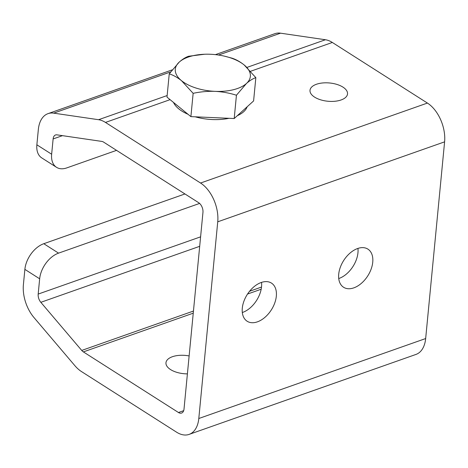 <?xml version="1.0" encoding="UTF-8"?>
<svg xmlns="http://www.w3.org/2000/svg" width="468" height="468" viewBox="0 0 468 468"><rect width="100%" height="100%" fill="white"/><g stroke="black" fill="none" stroke-linecap="round" stroke-linejoin="round"><path stroke-width="0.7" d="M338.715 274.184A22.622 14.292 122.5 0 0 343.57 287.258A22.622 14.292 122.5 0 0 361.36 283.345A22.622 14.292 122.5 0 0 372.744 262.191A22.622 14.292 122.5 0 0 367.883 249.111A22.622 14.292 122.5 0 0 350.099 253.03A22.622 14.292 122.5 0 0 338.715 274.184M338.733 278.542A22.622 14.292 122.5 0 0 357.961 252.767A22.622 14.292 122.5 0 0 357.938 248.409M242.295 308.166A22.622 14.292 122.5 0 0 247.157 321.247A22.622 14.292 122.5 0 0 264.941 317.327A22.622 14.292 122.5 0 0 276.325 296.174A22.622 14.292 122.5 0 0 271.469 283.099A22.622 14.292 122.5 0 0 253.679 287.013A22.622 14.292 122.5 0 0 242.295 308.166M242.319 312.525A22.622 14.292 122.5 0 0 261.542 286.749A22.622 14.292 122.5 0 0 261.524 282.391M342.945 87.118A18.849 9.173 5.5 0 0 322.604 82.971A18.849 9.173 5.5 0 0 310.003 90.312A18.849 9.173 5.5 0 0 314.584 97.116A18.849 9.173 5.5 0 0 334.924 101.263A18.849 9.173 5.5 0 0 347.525 93.922A18.849 9.173 5.5 0 0 342.945 87.118M187.405 373.879A18.849 9.173 -174.5 0 1 170.551 369.568A18.849 9.173 -174.5 0 1 165.964 362.764A18.849 9.173 -174.5 0 1 189.13 355.943M116.544 150.357L66.772 167.901A22.622 14.292 122.5 0 1 56.505 167.304A22.622 14.292 122.5 0 1 51.65 154.229L53.124 138.943A7.541 4.545 -109.4 0 1 55.546 134.971A7.541 4.545 -109.4 0 1 56.956 134.848L101.854 141.418A7.541 4.545 -109.4 0 1 103.58 142.096L198.66 202.697A7.541 4.545 -109.4 0 1 202.954 212.396L184.012 409.085A7.541 4.545 -109.4 0 1 181.596 413.057A7.541 4.545 -109.4 0 1 178.454 412.501L83.374 351.901A7.541 4.545 -109.4 0 1 81.73 350.433L40.833 302.316A7.541 4.545 -109.4 0 1 38.183 294.085L39.657 278.799L24.874 269.381L23.4 284.667A30.157 18.194 -109.4 0 0 33.994 317.573L74.892 365.689A30.157 18.194 -109.4 0 0 81.485 371.569L176.559 432.169A30.157 18.194 -109.4 0 0 189.113 434.392A30.157 18.194 -109.4 0 0 198.801 418.509L217.737 221.814A30.157 18.194 -109.4 0 0 200.55 183.029L105.47 122.429A30.157 18.194 -109.4 0 0 98.578 119.709L53.68 113.145A30.157 18.194 -109.4 0 0 48.023 113.642A30.157 18.194 -109.4 0 0 38.341 129.519L36.867 144.805L51.65 154.229M56.505 167.304L41.722 157.886A22.622 14.292 -57.5 0 1 36.867 144.805M189.113 434.392L415.976 354.428A30.157 18.194 -109.4 0 0 425.664 338.545L444.6 141.851A30.157 18.194 -109.4 0 0 427.413 103.065L332.333 42.465A30.157 18.194 -109.4 0 0 325.441 39.745L280.543 33.181A30.157 18.194 -109.4 0 0 274.886 33.678L215.426 54.633M24.874 269.381A22.622 14.292 -57.5 0 1 43.781 243.711L58.564 253.135A22.622 14.292 122.5 0 0 39.657 278.799M184.942 193.957L43.781 243.711M199.596 203.422L58.564 253.135M247.151 106.786A37.697 18.346 -174.5 0 1 243.711 111.7A37.697 18.346 -174.5 0 1 237.334 115.684M229.004 118.305A37.697 18.346 -174.5 0 1 195.232 116.819M188.007 114.268A37.697 18.346 -174.5 0 1 173.493 102.433M255.844 77.641L253.597 100.936L234.199 118.533L190.897 116.626L167 97.133L169.24 73.839C173.324 75.149 177.401 77.425 181.473 80.654L193.144 93.331C200.392 91.769 207.704 91.114 215.075 91.354C222.446 91.757 229.572 93.05 236.439 95.232L246.425 83.509C249.701 80.601 252.843 78.647 255.844 77.641L244.173 64.964C240.09 61.723 236.012 59.448 231.941 58.149L224.383 56.142A37.697 18.346 5.5 0 0 210.571 54.27A37.697 18.346 5.5 0 0 204.656 54.241A37.697 18.346 5.5 0 0 179.221 62.115L169.24 73.839M190.897 116.626L193.144 93.331M234.199 118.533L236.439 95.232M204.656 54.241L188.639 56.248C185.638 57.254 182.502 59.208 179.221 62.115A37.697 18.346 5.5 0 0 181.473 80.654A37.697 18.346 5.5 0 0 215.075 91.354A37.697 18.346 -174.5 0 0 246.425 83.509A37.697 18.346 5.5 0 0 244.173 64.964A37.697 18.346 5.5 0 0 224.383 56.142M62.455 135.656L53.124 138.943M280.543 33.181L218.538 55.037M170.644 71.914L53.68 113.145M325.441 39.745L246.946 67.415M167.152 95.542L98.578 119.709M332.333 42.465L250.649 71.253M170.083 99.655L105.47 122.429M427.413 103.065L200.55 183.029M444.6 141.851L217.737 221.814M425.664 338.545L198.801 418.509M200.602 236.837L38.183 294.085M199.69 246.32L40.833 302.316M261.513 287.059L249.573 291.271M193.454 311.05L81.73 350.433M261.179 289.23L247.554 294.033M193.249 313.174L83.374 351.901M183.69 410.658L178.454 412.501M172.201 69.872L48.023 113.642"/></g></svg>
